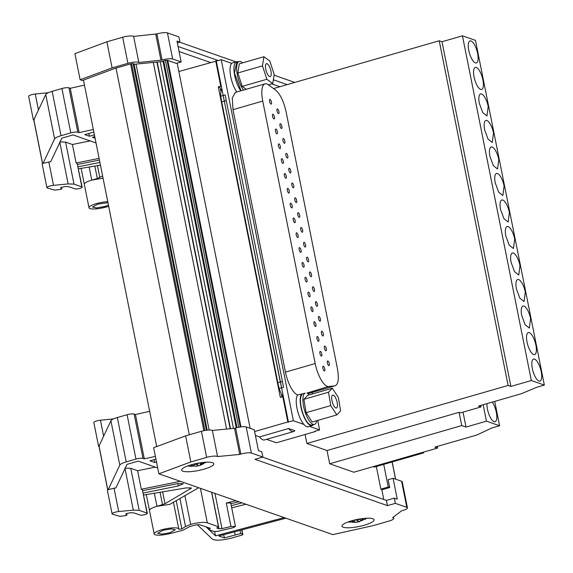 <?xml version="1.0" encoding="UTF-8"?>
<svg xmlns="http://www.w3.org/2000/svg" width="573" height="573" viewBox="0 0 573 573"><rect width="100%" height="100%" fill="white"/><g stroke="black" fill="none" stroke-linecap="round" stroke-linejoin="round"><path stroke-width="0.86" d="M351.715 520.778A16.381 3.646 168.7 0 0 341.981 526.2A16.381 3.646 168.7 0 0 364.371 525.197A16.381 3.646 168.7 0 0 374.105 519.783A16.381 3.646 168.7 0 0 351.715 520.778M239.722 454.403L240.853 454.074A8.187 1.819 -11.3 0 1 251.404 453.05L262.864 457.053L254.978 459.324L387.47 505.622L395.349 503.345L406.801 507.349A8.187 1.819 -11.3 0 1 407.446 507.879A8.187 1.819 -11.3 0 1 402.583 510.586L401.444 510.915L392.584 517.706A8.187 1.819 -11.3 0 1 393.78 518.372A8.187 1.819 -11.3 0 1 388.917 521.079L373.116 525.642L332.849 534.609L158.864 473.814L153.65 447.714L185.623 435.852L201.424 431.297A8.187 1.819 -11.3 0 1 212.368 430.459L234.507 428.303L239.722 454.403L217.582 456.552L212.368 430.459M158.864 473.814L190.838 461.945L185.623 435.852M190.838 461.945L206.638 457.39A8.187 1.819 -11.3 0 1 217.582 456.552M234.507 428.303L235.639 427.981A8.187 1.819 -11.3 0 1 246.189 426.957L254.269 429.779L258.444 450.657L261.818 451.832L262.864 457.053M387.47 505.622L386.424 500.401L394.303 498.13L397.261 499.162L393.085 478.283L401.587 481.256A8.187 1.819 -11.3 0 1 402.232 481.778L407.446 507.879M262.592 457.132L386.424 500.401M395.349 503.345L394.303 498.13M191.382 464.753A16.381 3.646 168.7 0 0 181.648 470.175A16.381 3.646 168.7 0 0 204.038 469.172A16.381 3.646 168.7 0 0 213.772 463.758A16.381 3.646 168.7 0 0 191.382 464.753M393.085 478.283L388.165 479.701L389.726 487.53L381.847 489.808L383.774 499.477M156.694 446.589L83.465 80.091M177.351 42.868L179.951 42.116L178.905 36.901L167.452 32.897A8.187 1.819 168.7 0 0 156.902 33.922L133.624 36.4A8.187 1.819 168.7 0 0 122.686 37.238L106.886 41.793L74.913 53.661L80.127 79.754L82.311 80.521L114.858 68.438L130.007 64.069A2.729 0.609 -11.3 0 1 133.323 63.675L133.996 63.804L207.204 430.151M94.395 134.82L89.424 136.252L84.783 134.634L93.836 132.019M93.335 129.491L79.131 132.657L77.821 132.198A5.458 1.218 168.7 0 0 70.78 132.886L61.025 135.701C57.357 136.789 55.216 137.857 54.6 138.895L43.082 163.334A4.913 1.096 168.7 0 0 42.209 164.193L46.9 187.679A4.913 1.096 168.7 0 0 47.287 187.994L54.679 190.114L60.81 189.405L61.784 188.861L61.476 187.321L65.501 186.461L69.218 186.841L74.948 188.861A3.825 0.852 168.7 0 0 75.736 188.983A3.825 0.852 168.7 0 0 78.501 188.718A3.825 0.852 168.7 0 0 79.876 188.388A3.825 0.852 168.7 0 0 81.044 187.98A3.825 0.852 168.7 0 0 82.147 187.135A3.825 0.852 168.7 0 0 82.147 187.12A3.825 0.852 168.7 0 0 81.846 186.877L73.996 184.134L68.13 183.919L53.511 185.344A4.913 1.096 168.7 0 0 49.822 186.053A4.913 1.096 168.7 0 0 46.9 187.679M96.02 142.964L73.029 134.927L61.834 138.157L50.746 161.665L43.082 163.334M99.108 158.377L76.123 163.026L77.154 163.391L81.846 186.877M82.147 187.12L77.154 163.391M77.62 164.458L99.437 160.039M99.91 162.424L78.093 166.836M78.487 168.813L100.454 165.146M102.61 175.932L97.331 178.511L91.766 180.123L103.061 178.167M95.082 138.229L92.375 137.284L94.753 136.603M156.486 461.917L154.603 462.461L149.961 460.835L155.928 459.116M155.383 456.395L144.31 458.866L142.999 458.407A5.458 1.218 168.7 0 0 135.966 459.088L126.21 461.902C122.536 462.998 120.402 464.058 119.786 465.104L108.261 489.543A4.913 1.096 168.7 0 0 107.387 490.395L112.086 513.881A4.913 1.096 168.7 0 0 112.466 514.203L119.857 516.323L125.988 515.607L126.962 515.07L126.654 513.523L130.68 512.663L134.397 513.05L140.134 515.07A3.825 0.852 168.7 0 0 140.922 515.191A3.825 0.852 168.7 0 0 143.687 514.919A3.825 0.852 168.7 0 0 145.055 514.59A3.825 0.852 168.7 0 0 146.222 514.189A3.825 0.852 168.7 0 0 147.333 513.344A3.825 0.852 168.7 0 0 147.325 513.329A3.825 0.852 168.7 0 0 147.032 513.079L139.182 510.335L133.316 510.128L118.697 511.546A4.913 1.096 168.7 0 0 115.001 512.255A4.913 1.096 168.7 0 0 112.086 513.881M157.69 467.94L138.215 461.129L127.013 464.359L115.932 487.874L108.261 489.543M180.366 481.327L141.302 489.235L142.333 489.593L147.032 513.079M147.325 513.329L142.333 489.593M142.799 490.667L177.709 483.598L183.36 483.705L178.303 485.954L143.279 493.045M143.673 495.022L186.612 487.845L191.446 488.103L165.01 503.746L156.952 506.324L169.837 504.34L198.666 487.723M235.918 500.738L226.271 503.008L230.747 502.972L235.439 526.458L233.168 527.726L218.342 531.228L214.166 531.515L208.636 529.581L210.327 528.285L199.289 524.646L195.336 525.033L189.677 526.573L182.816 530.297L169.823 533.613A12.556 2.793 168.7 0 1 154.18 533.964A12.556 2.793 168.7 0 1 161.643 529.81A12.556 2.793 168.7 0 1 178.805 529.044A12.556 2.793 168.7 0 1 178.812 529.28L181.849 528.886L185.523 526.515L190.659 524.402A13.1 2.915 168.7 0 1 207.304 522.834L218.485 526.737L216.795 528.034L219.015 528.807L211.716 492.279M230.89 503.688L238.941 501.798M241.971 502.85L231.291 505.687M197.284 524.732L212.483 539.222C215.835 540.833 222.46 540.375 232.366 537.861L241.233 535.304A2.729 0.609 168.7 0 0 242.852 534.401A2.729 0.609 168.7 0 0 242.637 534.222L240.674 533.542L224.351 537.882L218.907 535.984L285.898 518.2M205.972 526.766L208.565 529.237M209.095 529.739L215.498 535.841L284.201 517.612M245.903 504.226L231.721 507.857M134.096 64.291L162.639 61.519A2.729 0.609 -11.3 0 1 164.222 60.752A2.729 0.609 -11.3 0 1 167.753 60.416L176.24 63.388L181.168 61.963L172.666 58.99A8.187 1.819 168.7 0 0 162.116 60.022L138.838 62.493A8.187 1.819 168.7 0 0 127.901 63.331L112.1 67.893L80.127 79.754M84.467 85.126L70.264 88.292L68.953 87.834A5.458 1.218 168.7 0 0 61.92 88.521L52.157 91.336A10.916 2.428 168.7 0 0 45.74 94.531L34.215 118.976A4.913 1.096 -11.3 0 0 33.341 119.829L28.65 96.343A4.913 1.096 -11.3 0 1 31.572 94.717A4.913 1.096 -11.3 0 1 35.261 94.008L48.232 92.747M59.735 141.903L65.601 142.118L72.42 144.496L76.123 163.026M149.653 411.335L135.45 414.501L134.139 414.043A5.458 1.218 168.7 0 0 127.099 414.723L117.343 417.538A10.916 2.428 168.7 0 0 110.918 420.74L99.394 445.178A4.913 1.096 -11.3 0 0 98.527 446.03L93.836 422.545A4.913 1.096 -11.3 0 1 96.751 420.919A4.913 1.096 -11.3 0 1 100.44 420.21L113.418 418.949M124.914 468.112L130.787 468.32L137.599 470.705L141.302 489.235M223.721 534.702L224.351 537.882M214.653 531.608L215.498 535.841M61.433 187.328L61.726 188.789L60.552 187.93L61.476 187.321M90.154 140.908L72.42 144.496M126.619 513.537L126.912 514.998L125.731 514.131L126.662 513.523M155.333 467.117L137.599 470.705M240.975 426.885L167.753 60.416M236.234 427.816L162.99 61.239M233.455 428.411L160.189 61.755M279.868 86.731L271.652 83.859M210.348 62.436L179.077 51.513M266.574 439.355L276.358 442.771L315.272 431.548L315.2 431.183M293.591 431.562L264.525 439.942A17.469 6.002 -106.1 0 1 259.533 436.898L288.599 428.511L294.823 430.688A17.469 6.002 -106.1 0 1 293.591 431.562A17.469 6.002 -106.1 0 1 288.599 428.511M255.408 435.451L259.533 436.898M305.08 434.492L306.877 443.488L327.033 450.528L329.683 463.786L353.828 472.224L437.571 448.072L434.85 447.119L476.865 435L491.684 428.045L499.606 425.76L486.448 421.162L466.007 427.057L461.745 425.567L329.683 463.786M373.166 466.651L374.384 467.074L423.648 452.871L422.595 452.498L423.139 452.233M312.593 424.829C309.585 425.997 306.412 422.387 303.06 414.007C299.815 403.929 299.572 397.239 302.322 393.938L297.752 394.969A16.925 5.816 73.9 0 0 297.05 408.556A16.925 5.816 73.9 0 0 303.862 424.421L293.383 420.761L221.235 59.692L178.848 71.525M221.235 59.692L231.714 63.352A16.925 5.816 73.9 0 0 230.597 75.922A16.925 5.816 73.9 0 0 236.842 91.981M215.699 60.896L220.748 86.158L218.284 86.867L280.34 397.418L282.797 396.702L287.847 421.964L254.627 431.548M317.693 420.417L319.591 429.915L314.663 431.333L315.272 431.548M319.591 429.915L309.52 426.398M293.383 420.761L287.847 421.964M327.033 450.528L459.095 412.309L460.57 412.832L481.019 406.93L478.527 406.064L521.502 393.665L536.958 387.205L544.35 385.077L531.329 380.522L510.887 386.424L508.101 385.45L306.877 443.488M459.095 412.309L461.745 425.567M437.571 448.072L437.242 446.431M423.648 452.871L423.497 452.133M544.35 385.077L475.475 40.389L462.454 35.841L442.012 41.736L439.226 40.769L273.55 88.55M508.101 385.45L439.226 40.769M216.308 61.11L223.184 95.519L225.153 94.946L283.556 387.205L281.587 387.771L288.463 422.179M221.357 86.373L220.748 86.158M282.797 396.702L283.413 396.917M355.102 519.897L357.652 520.542L359.959 518.945M363.733 518.443L360.725 520.649L365.187 519.238A24.023 24.023 0 0 0 366.799 518.214M362.473 520.348L356.442 522.232L352.288 522.268M351.335 520.886L354.658 521.817L349.186 522.153A24.023 24.023 0 0 1 348.126 521.946M179.951 42.116L177 41.084L181.168 61.963M389.726 487.53L388.25 487.014L380.859 489.149L376.339 466.515M388.25 487.014L383.724 464.381M193.81 464.101L196.84 464.617L198.659 463.077M202.627 462.497L200.342 464.524L206.516 462.153M206.395 462.239A24.023 24.023 0 0 0 206.466 462.189L205.965 462.511M203.773 463.614L200.679 465.126L196.167 466.214A24.023 24.023 0 0 0 196.675 466.143A24.023 3.689 -99.3 0 0 196.804 466.1L192.779 466.021M187.786 465.921A24.023 24.023 0 0 0 190.73 466.365L194.369 465.892L190.286 465.075M33.836 120.18L33.728 120.144A4.913 1.096 -11.3 0 1 33.341 119.829M34.122 120.28L34.215 118.976M99.014 446.388L98.907 446.353A4.913 1.096 -11.3 0 1 98.527 446.03M99.308 446.489L99.394 445.178M133.624 36.4L138.838 62.493M107.753 201.653A12.556 2.793 168.7 0 0 96.457 203.608A12.556 2.793 168.7 0 0 89.001 207.763A12.556 2.793 168.7 0 0 104.644 207.412L108.698 206.38M108.455 205.155L104.795 206.516L96.608 207.92L92.482 207.068L97.833 204.088L107.96 202.699M226.271 503.008L230.969 526.494L235.439 526.458M230.969 526.494L221.995 528.607L219.015 528.807M169.973 532.725L161.794 534.129L157.661 533.27L163.011 530.29L171.198 528.886L175.324 529.739L169.973 532.725M184.907 495.652L190.659 524.402M218.485 526.737L211.595 492.236M307.98 393.658L334.682 385.908C338.299 384.791 339.209 379.018 337.418 368.604L286.135 111.957C283.728 101.342 280.204 94.022 275.549 89.997L268.279 84.747A20.857 7.17 73.9 0 0 266.817 83.952A20.857 7.17 73.9 0 0 265.027 83.851A20.857 7.17 73.9 0 0 262.742 101.07L315.193 363.547A20.857 7.17 73.9 0 0 327.233 386.302A20.857 7.17 73.9 0 0 328.573 386.489L334.682 385.908L307.937 393.622M328.573 386.489L306.935 393.064A16.381 5.63 -106.1 0 1 309.298 394.861M270.041 99.423A2.457 0.845 73.9 0 0 269.826 99.408A2.457 0.845 73.9 0 0 269.625 101.722A2.457 0.845 73.9 0 0 270.979 104.121A2.457 0.845 73.9 0 0 271.187 104.128A2.457 0.845 73.9 0 0 271.394 101.822A2.457 0.845 73.9 0 0 270.041 99.423M277.511 108.927A2.457 0.845 73.9 0 0 277.303 108.913A2.457 0.845 73.9 0 0 277.096 111.226A2.457 0.845 73.9 0 0 278.449 113.626A2.457 0.845 73.9 0 0 278.664 113.633A2.457 0.845 73.9 0 0 278.865 111.327A2.457 0.845 73.9 0 0 277.511 108.927M272.999 114.242A2.457 0.845 73.9 0 0 272.791 114.235A2.457 0.845 73.9 0 0 272.583 116.541A2.457 0.845 73.9 0 0 273.937 118.94A2.457 0.845 73.9 0 0 274.152 118.955A2.457 0.845 73.9 0 0 274.36 116.641A2.457 0.845 73.9 0 0 272.999 114.242M280.476 123.747A2.457 0.845 73.9 0 0 280.261 123.739A2.457 0.845 73.9 0 0 280.054 126.046A2.457 0.845 73.9 0 0 281.415 128.445A2.457 0.845 73.9 0 0 281.622 128.459A2.457 0.845 73.9 0 0 281.83 126.146A2.457 0.845 73.9 0 0 280.476 123.747M275.964 129.068A2.457 0.845 73.9 0 0 275.749 129.054A2.457 0.845 73.9 0 0 275.549 131.367A2.457 0.845 73.9 0 0 276.902 133.767A2.457 0.845 73.9 0 0 277.11 133.774A2.457 0.845 73.9 0 0 277.318 131.468A2.457 0.845 73.9 0 0 275.964 129.068M283.434 138.573A2.457 0.845 73.9 0 0 283.227 138.559A2.457 0.845 73.9 0 0 283.019 140.872A2.457 0.845 73.9 0 0 284.373 143.271A2.457 0.845 73.9 0 0 284.588 143.279A2.457 0.845 73.9 0 0 284.788 140.972A2.457 0.845 73.9 0 0 283.434 138.573M278.922 143.887A2.457 0.845 73.9 0 0 278.714 143.88A2.457 0.845 73.9 0 0 278.507 146.187A2.457 0.845 73.9 0 0 279.86 148.586A2.457 0.845 73.9 0 0 280.075 148.6A2.457 0.845 73.9 0 0 280.283 146.287A2.457 0.845 73.9 0 0 278.922 143.887M286.4 153.392A2.457 0.845 73.9 0 0 286.185 153.385A2.457 0.845 73.9 0 0 285.977 155.691A2.457 0.845 73.9 0 0 287.338 158.091A2.457 0.845 73.9 0 0 287.546 158.105A2.457 0.845 73.9 0 0 287.753 155.792A2.457 0.845 73.9 0 0 286.4 153.392M281.887 158.714A2.457 0.845 73.9 0 0 281.672 158.7A2.457 0.845 73.9 0 0 281.472 161.013A2.457 0.845 73.9 0 0 282.826 163.412A2.457 0.845 73.9 0 0 283.033 163.42A2.457 0.845 73.9 0 0 283.241 161.113A2.457 0.845 73.9 0 0 281.887 158.714M289.358 168.218A2.457 0.845 73.9 0 0 289.15 168.204A2.457 0.845 73.9 0 0 288.942 170.518A2.457 0.845 73.9 0 0 290.296 172.917A2.457 0.845 73.9 0 0 290.511 172.924A2.457 0.845 73.9 0 0 290.712 170.618A2.457 0.845 73.9 0 0 289.358 168.218M284.845 173.533A2.457 0.845 73.9 0 0 284.638 173.526A2.457 0.845 73.9 0 0 284.43 175.832A2.457 0.845 73.9 0 0 285.784 178.232A2.457 0.845 73.9 0 0 285.999 178.246A2.457 0.845 73.9 0 0 286.206 175.932A2.457 0.845 73.9 0 0 284.845 173.533M292.323 183.038A2.457 0.845 73.9 0 0 292.108 183.031A2.457 0.845 73.9 0 0 291.901 185.337A2.457 0.845 73.9 0 0 293.261 187.736A2.457 0.845 73.9 0 0 293.469 187.751A2.457 0.845 73.9 0 0 293.677 185.437A2.457 0.845 73.9 0 0 292.323 183.038M287.811 188.359A2.457 0.845 73.9 0 0 287.596 188.345A2.457 0.845 73.9 0 0 287.395 190.659A2.457 0.845 73.9 0 0 288.749 193.058A2.457 0.845 73.9 0 0 288.964 193.065A2.457 0.845 73.9 0 0 289.164 190.759A2.457 0.845 73.9 0 0 287.811 188.359M295.281 197.864A2.457 0.845 73.9 0 0 295.074 197.85A2.457 0.845 73.9 0 0 294.866 200.163A2.457 0.845 73.9 0 0 296.22 202.563A2.457 0.845 73.9 0 0 296.434 202.57A2.457 0.845 73.9 0 0 296.642 200.264A2.457 0.845 73.9 0 0 295.281 197.864M290.769 203.179A2.457 0.845 73.9 0 0 290.561 203.171A2.457 0.845 73.9 0 0 290.353 205.478A2.457 0.845 73.9 0 0 291.714 207.877A2.457 0.845 73.9 0 0 291.922 207.892A2.457 0.845 73.9 0 0 292.13 205.578A2.457 0.845 73.9 0 0 290.769 203.179M298.247 212.683A2.457 0.845 73.9 0 0 298.032 212.676A2.457 0.845 73.9 0 0 297.824 214.982A2.457 0.845 73.9 0 0 299.185 217.382A2.457 0.845 73.9 0 0 299.393 217.396A2.457 0.845 73.9 0 0 299.6 215.083A2.457 0.845 73.9 0 0 298.247 212.683M293.734 218.005A2.457 0.845 73.9 0 0 293.519 217.991A2.457 0.845 73.9 0 0 293.319 220.304A2.457 0.845 73.9 0 0 294.672 222.704A2.457 0.845 73.9 0 0 294.887 222.711A2.457 0.845 73.9 0 0 295.088 220.404A2.457 0.845 73.9 0 0 293.734 218.005M301.205 227.51A2.457 0.845 73.9 0 0 300.997 227.495A2.457 0.845 73.9 0 0 300.789 229.809A2.457 0.845 73.9 0 0 302.143 232.208A2.457 0.845 73.9 0 0 302.358 232.215A2.457 0.845 73.9 0 0 302.565 229.909A2.457 0.845 73.9 0 0 301.205 227.51M296.699 232.824A2.457 0.845 73.9 0 0 296.485 232.817A2.457 0.845 73.9 0 0 296.277 235.123A2.457 0.845 73.9 0 0 297.638 237.523A2.457 0.845 73.9 0 0 297.845 237.537A2.457 0.845 73.9 0 0 298.053 235.224A2.457 0.845 73.9 0 0 296.699 232.824M304.17 242.329A2.457 0.845 73.9 0 0 303.955 242.322A2.457 0.845 73.9 0 0 303.754 244.628A2.457 0.845 73.9 0 0 305.108 247.027A2.457 0.845 73.9 0 0 305.316 247.042A2.457 0.845 73.9 0 0 305.524 244.728A2.457 0.845 73.9 0 0 304.17 242.329M299.658 247.651A2.457 0.845 73.9 0 0 299.45 247.636A2.457 0.845 73.9 0 0 299.242 249.95A2.457 0.845 73.9 0 0 300.596 252.349A2.457 0.845 73.9 0 0 300.811 252.356A2.457 0.845 73.9 0 0 301.011 250.05A2.457 0.845 73.9 0 0 299.658 247.651M307.128 257.155A2.457 0.845 73.9 0 0 306.92 257.141A2.457 0.845 73.9 0 0 306.713 259.454A2.457 0.845 73.9 0 0 308.066 261.854A2.457 0.845 73.9 0 0 308.281 261.861A2.457 0.845 73.9 0 0 308.489 259.555A2.457 0.845 73.9 0 0 307.128 257.155M302.623 262.47A2.457 0.845 73.9 0 0 302.408 262.463A2.457 0.845 73.9 0 0 302.2 264.769A2.457 0.845 73.9 0 0 303.561 267.168A2.457 0.845 73.9 0 0 303.769 267.183A2.457 0.845 73.9 0 0 303.976 264.869A2.457 0.845 73.9 0 0 302.623 262.47M310.093 271.974A2.457 0.845 73.9 0 0 309.878 271.967A2.457 0.845 73.9 0 0 309.678 274.274A2.457 0.845 73.9 0 0 311.032 276.673A2.457 0.845 73.9 0 0 311.239 276.687A2.457 0.845 73.9 0 0 311.447 274.374A2.457 0.845 73.9 0 0 310.093 271.974M305.581 277.296A2.457 0.845 73.9 0 0 305.373 277.282A2.457 0.845 73.9 0 0 305.165 279.595A2.457 0.845 73.9 0 0 306.519 281.995A2.457 0.845 73.9 0 0 306.734 282.002A2.457 0.845 73.9 0 0 306.935 279.696A2.457 0.845 73.9 0 0 305.581 277.296M313.051 286.801A2.457 0.845 73.9 0 0 312.844 286.786A2.457 0.845 73.9 0 0 312.636 289.1A2.457 0.845 73.9 0 0 313.99 291.499A2.457 0.845 73.9 0 0 314.205 291.507A2.457 0.845 73.9 0 0 314.412 289.2A2.457 0.845 73.9 0 0 313.051 286.801M308.546 292.115A2.457 0.845 73.9 0 0 308.331 292.108A2.457 0.845 73.9 0 0 308.124 294.415A2.457 0.845 73.9 0 0 309.484 296.814A2.457 0.845 73.9 0 0 309.692 296.828A2.457 0.845 73.9 0 0 309.9 294.515A2.457 0.845 73.9 0 0 308.546 292.115M316.017 301.62A2.457 0.845 73.9 0 0 315.802 301.613A2.457 0.845 73.9 0 0 315.601 303.919A2.457 0.845 73.9 0 0 316.955 306.319A2.457 0.845 73.9 0 0 317.163 306.333A2.457 0.845 73.9 0 0 317.37 304.019A2.457 0.845 73.9 0 0 316.017 301.62M311.504 306.942A2.457 0.845 73.9 0 0 311.297 306.927A2.457 0.845 73.9 0 0 311.089 309.241A2.457 0.845 73.9 0 0 312.443 311.64A2.457 0.845 73.9 0 0 312.657 311.648A2.457 0.845 73.9 0 0 312.858 309.341A2.457 0.845 73.9 0 0 311.504 306.942M318.975 316.446A2.457 0.845 73.9 0 0 318.767 316.432A2.457 0.845 73.9 0 0 318.559 318.746A2.457 0.845 73.9 0 0 319.913 321.145A2.457 0.845 73.9 0 0 320.128 321.152A2.457 0.845 73.9 0 0 320.336 318.846A2.457 0.845 73.9 0 0 318.975 316.446M314.47 321.761A2.457 0.845 73.9 0 0 314.255 321.754A2.457 0.845 73.9 0 0 314.047 324.06A2.457 0.845 73.9 0 0 315.408 326.46A2.457 0.845 73.9 0 0 315.616 326.474A2.457 0.845 73.9 0 0 315.823 324.16A2.457 0.845 73.9 0 0 314.47 321.761M321.94 331.266A2.457 0.845 73.9 0 0 321.725 331.258A2.457 0.845 73.9 0 0 321.525 333.565A2.457 0.845 73.9 0 0 322.878 335.964A2.457 0.845 73.9 0 0 323.093 335.979A2.457 0.845 73.9 0 0 323.294 333.665A2.457 0.845 73.9 0 0 321.94 331.266M317.428 336.587A2.457 0.845 73.9 0 0 317.22 336.573A2.457 0.845 73.9 0 0 317.012 338.887A2.457 0.845 73.9 0 0 318.366 341.286A2.457 0.845 73.9 0 0 318.581 341.293A2.457 0.845 73.9 0 0 318.789 338.987A2.457 0.845 73.9 0 0 317.428 336.587M324.898 346.092A2.457 0.845 73.9 0 0 324.69 346.078A2.457 0.845 73.9 0 0 324.483 348.391A2.457 0.845 73.9 0 0 325.844 350.791A2.457 0.845 73.9 0 0 326.051 350.798A2.457 0.845 73.9 0 0 326.259 348.491A2.457 0.845 73.9 0 0 324.898 346.092M320.393 351.407A2.457 0.845 73.9 0 0 320.178 351.399A2.457 0.845 73.9 0 0 319.978 353.706A2.457 0.845 73.9 0 0 321.331 356.105A2.457 0.845 73.9 0 0 321.539 356.12A2.457 0.845 73.9 0 0 321.747 353.806A2.457 0.845 73.9 0 0 320.393 351.407M327.863 360.911A2.457 0.845 73.9 0 0 327.649 360.904A2.457 0.845 73.9 0 0 327.448 363.21A2.457 0.845 73.9 0 0 328.802 365.61A2.457 0.845 73.9 0 0 329.017 365.624A2.457 0.845 73.9 0 0 329.217 363.311A2.457 0.845 73.9 0 0 327.863 360.911M323.351 366.233A2.457 0.845 73.9 0 0 323.143 366.219A2.457 0.845 73.9 0 0 322.936 368.532A2.457 0.845 73.9 0 0 324.289 370.932A2.457 0.845 73.9 0 0 324.504 370.939A2.457 0.845 73.9 0 0 324.712 368.632A2.457 0.845 73.9 0 0 323.351 366.233M241.054 90.763L234.457 73.022L236.699 62.213L239.163 61.504A16.381 5.63 73.9 0 0 236.921 72.313A16.381 5.63 73.9 0 0 243.518 90.054M238.11 61.812A16.925 5.816 73.9 0 0 236.549 61.691A16.925 5.816 73.9 0 0 234.314 73.416A16.925 5.816 73.9 0 0 240.782 90.842M236.549 61.691L232.609 62.829A16.925 5.816 73.9 0 0 231.714 63.352M301.699 393.83A16.925 5.816 73.9 0 0 302.408 412.718A16.925 5.816 73.9 0 0 312.156 425.639A16.925 5.816 73.9 0 0 312.779 425.338L312.629 424.937M303.862 424.421A16.925 5.816 73.9 0 0 308.217 426.778L312.156 425.639M277.841 382.75L279.123 388.48L281.587 387.771L223.184 95.519L220.727 96.228L221.708 101.858L277.841 382.75L280.304 382.041L223.184 95.519M332.333 388.222L328.515 392.226L330.743 405.577L336.788 414.909L340.606 410.898L338.378 397.555L332.333 388.222L307.701 395.32L303.883 399.331L328.515 392.226M332.755 403.464A6.711 2.306 73.9 0 0 336.415 408.012A6.711 2.306 73.9 0 0 336.365 399.668A6.711 2.306 73.9 0 0 332.698 395.112A6.711 2.306 73.9 0 0 332.755 403.464M266.875 79.275L272.741 83.543L274.202 74.411L269.797 61.003L263.924 56.734L262.463 65.866L266.875 79.275L242.243 86.373L237.831 72.972L239.292 63.839L263.924 56.734M271.115 72.162A6.711 2.306 73.9 0 0 266.474 63.689A6.711 2.306 73.9 0 0 265.557 68.115A6.711 2.306 73.9 0 0 270.191 76.589A6.711 2.306 73.9 0 0 271.115 72.162M262.463 65.866L237.831 72.972M272.741 83.543L268.365 84.804M246.225 89.273L242.243 86.373M336.788 414.909L312.156 422.015L306.111 412.675L303.883 399.331M330.743 405.577L306.111 412.675M486.964 403.628A11.467 3.939 73.9 0 0 487.451 409.179A11.467 3.939 73.9 0 0 495.058 421.742A11.467 3.939 73.9 0 0 496.311 412.281A11.467 3.939 73.9 0 0 492.264 402.103M477.617 53.468A11.467 3.939 73.9 0 0 470.01 40.905A11.467 3.939 73.9 0 0 468.757 50.374A11.467 3.939 73.9 0 0 476.364 62.937A11.467 3.939 73.9 0 0 477.617 53.468M493.511 133.015A11.467 3.939 73.9 0 0 485.904 120.452A11.467 3.939 73.9 0 0 484.651 129.921L488.067 139.124L492.257 142.484L493.511 133.015M509.404 212.554A11.467 3.939 73.9 0 0 501.798 199.991A11.467 3.939 73.9 0 0 500.544 209.46L503.961 218.671L508.151 222.023L509.404 212.554M504.104 186.039A11.467 3.939 73.9 0 0 496.497 173.476A11.467 3.939 73.9 0 0 495.244 182.945L498.66 192.156L502.85 195.508L504.104 186.039M482.91 79.984A11.467 3.939 73.9 0 0 475.304 67.421A11.467 3.939 73.9 0 0 474.05 76.889A11.467 3.939 73.9 0 0 481.657 89.452A11.467 3.939 73.9 0 0 482.91 79.984M488.21 106.499A11.467 3.939 73.9 0 0 480.604 93.936A11.467 3.939 73.9 0 0 479.35 103.405L482.767 112.616L486.957 115.968L488.21 106.499M514.697 239.07A11.467 3.939 73.9 0 0 507.091 226.507A11.467 3.939 73.9 0 0 505.837 235.976L509.254 245.18L513.444 248.539L514.697 239.07M498.804 159.53A11.467 3.939 73.9 0 0 491.197 146.967A11.467 3.939 73.9 0 0 489.944 156.429L493.36 165.64L497.55 168.992L498.804 159.53M519.998 265.586A11.467 3.939 73.9 0 0 512.391 253.022A11.467 3.939 73.9 0 0 511.137 262.484L514.554 271.695L518.744 275.047L519.998 265.586M525.298 292.101A11.467 3.939 73.9 0 0 517.691 279.531A11.467 3.939 73.9 0 0 516.438 289L519.854 298.211L524.044 301.563L525.298 292.101M530.598 318.609A11.467 3.939 73.9 0 0 522.984 306.046A11.467 3.939 73.9 0 0 521.731 315.515L525.147 324.726L529.345 328.078L530.598 318.609M535.891 345.125A11.467 3.939 73.9 0 0 528.285 332.562A11.467 3.939 73.9 0 0 527.031 342.031A11.467 3.939 73.9 0 0 534.638 354.594A11.467 3.939 73.9 0 0 535.891 345.125M541.191 371.641A11.467 3.939 73.9 0 0 533.585 359.078A11.467 3.939 73.9 0 0 532.331 368.546A11.467 3.939 73.9 0 0 539.938 381.109A11.467 3.939 73.9 0 0 541.191 371.641M281.587 387.771L280.304 382.041L282.331 381.554M302.322 393.938L304.779 393.228A16.381 5.63 73.9 0 0 305.524 413.298A16.381 5.63 73.9 0 0 314.47 424.407A16.381 5.63 73.9 0 0 316.747 420.689M242.544 62.901A16.381 5.63 73.9 0 0 239.163 61.504M235.331 92.418L232.258 97.94L232.996 109.651L285.447 372.128A20.857 7.17 -106.1 0 0 297.487 394.883A20.857 7.17 -106.1 0 0 297.752 394.969M305.23 393.221A20.857 7.17 -106.1 0 1 304.779 393.228M294.801 82.426L274.08 75.185M235.961 61.863L179.678 42.194M287.188 84.618L273.342 79.783M218.284 60.537L178.074 46.492M208.228 527.554L208.636 529.581M106.886 41.793L112.1 67.893M155.763 34.251L160.977 60.344M99.022 445.966L107.788 489.829M33.843 119.764L42.61 163.62M194.369 465.892L194.025 464.159M197.878 465.799L197.535 464.094M200.342 464.524L200.013 462.855M250.15 428.339L177.172 63.116M354.658 521.817L354.315 520.083M357.731 521.924L357.445 520.506M360.725 520.649L360.367 518.873M281.895 396.874L283.32 396.466M281.787 396.323L283.212 395.914M281.579 395.27L282.998 394.861M279.123 388.48A15.894 5.465 73.9 0 0 281.228 393.515L281.916 396.96M218.284 86.867L220.075 87.497L220.985 92.017A15.894 5.465 73.9 0 0 220.727 96.228M220.777 90.985L222.195 90.57M220.669 90.47L222.095 90.061M220.619 90.19L222.038 89.782M466.007 427.057L463.02 412.123M483.161 404.724L486.448 421.162M499.606 425.76L494.735 401.387M481.019 406.93L480.718 405.433M510.887 386.424L442.012 41.736M462.454 35.841L531.329 380.522M312.106 392.469L312.407 393.966M380.859 489.149L382.334 489.664M209.145 430.008L136.03 64.104M235.181 534.759L234.593 531.816M240.674 533.542L240.037 530.369M135.45 414.501L144.31 458.866M154.044 459.661L154.603 462.461M70.264 88.292L79.131 132.657M88.865 133.452L89.424 136.252M189.298 434.792L116.025 68.101M201.424 431.297L206.638 457.39M240.853 454.074L235.639 427.981M251.404 453.05L246.189 426.957M401.587 481.256L406.801 507.349M206.402 430.251L133.151 63.653M204.876 430.488L131.589 63.732M52.157 91.336L61.025 135.701M45.74 94.531L54.6 138.895M48.82 161.858L53.511 185.344M68.13 183.919L59.836 142.398M65.601 142.118L73.996 184.134M117.343 417.538L126.21 461.902M110.918 420.74L119.786 465.104M113.998 488.06L118.697 511.546M133.316 510.128L125.014 468.607M130.787 468.32L139.182 510.335M203.852 430.688L130.565 63.925M240.288 426.978L167.022 60.323M238.769 427.236L165.475 60.466M237 427.616L163.728 60.917M230.496 428.697L157.231 62.042M230.346 428.711L157.081 62.056M230.289 428.719L157.031 62.063M226.593 429.077L153.328 62.421M358.856 519.783A24.023 7.313 -97.1 0 0 359.178 519.074M355.948 522.311A24.023 7.313 -97.1 0 0 356.12 522.297A24.023 7.313 -97.1 0 0 356.442 522.232M197.821 463.858A24.023 3.689 -99.3 0 0 197.914 463.213M196.589 466.15A24.023 3.689 -99.3 0 0 196.675 466.143A24.023 24.023 0 0 0 200.679 465.126M38.455 109.98L35.261 94.008M103.634 436.189L100.44 420.21M167.452 32.897L172.666 58.99M156.902 33.922L162.116 60.022M122.686 37.238L127.901 63.331M89.152 167.03L91.766 180.123A12.556 2.793 168.7 0 0 84.303 184.277L89.001 207.763M154.33 493.238L156.952 506.324A12.556 2.793 168.7 0 0 149.489 510.479L154.18 533.964M179.929 498.524L185.523 526.515M176.212 500.666L181.849 528.886M221.708 101.858L226.199 100.655M315.193 363.547L285.447 372.128M262.742 101.07L232.996 109.651M200.414 488.332L207.304 522.834M214.961 493.417L221.995 528.607M220.49 89.56L221.916 89.144M395.535 479.135L392.104 461.967M241.777 529.91L242.637 534.222M162.517 504.72L160.032 492.286M162.632 491.849L165.01 503.746M190.429 487.623L190.694 488.934M177.831 483.576L178.303 485.954M127.099 414.723L135.966 459.088M134.139 414.043L142.999 458.407M97.331 178.511L94.846 166.077M97.446 165.647L99.824 177.537M61.92 88.521L70.78 132.886M68.953 87.834L77.821 132.198M393.78 518.372L393.508 516.996M230.196 428.726L156.93 62.07M355.396 522.375A24.023 24.023 0 0 0 359.794 521.537M81.13 168.376L84.303 184.277M146.308 494.578L149.489 510.479M265.027 83.851L235.274 92.432M312.006 425.116L314.47 424.407M98.979 446.195L107.71 489.886M33.793 119.986L42.524 163.685M220.462 89.402L221.88 88.994M395.628 479.171L392.19 461.938M241.949 529.867L242.852 534.401M173.454 502.256L178.805 529.044"/></g></svg>
